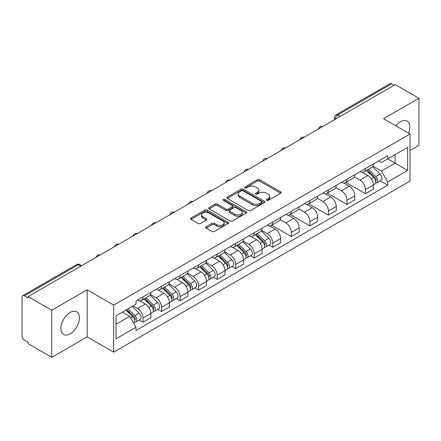 <?xml version="1.0" encoding="UTF-8"?>
<svg xmlns="http://www.w3.org/2000/svg" width="441" height="441" viewBox="0 0 441 441"><rect width="100%" height="100%" fill="white"/><g stroke="black" fill="none" stroke-linecap="round" stroke-linejoin="round"><path stroke-width="0.66" d="M266.64 200.363A1.152 0.667 0 0 0 268.271 200.363L280.669 193.208A1.648 0.954 0 0 0 281.149 192.535A1.648 0.954 0 0 0 280.669 191.863L259.672 179.741A1.648 0.954 0 0 0 257.34 179.741L244.942 186.896A1.152 0.667 0 0 0 244.606 187.364A1.152 0.667 0 0 0 244.942 187.838A1.152 0.667 0 0 0 246.58 187.838L248.184 186.912A5.281 3.048 0 0 1 255.648 186.912L257.395 187.921A5.281 3.048 0 0 1 258.944 190.077A5.281 3.048 0 0 1 257.395 192.232L255.791 193.158A1.152 0.667 0 0 0 255.455 193.632A1.152 0.667 0 0 0 255.791 194.101A1.152 0.667 0 0 0 257.428 194.101L259.027 193.175A5.281 3.048 0 0 1 266.496 193.175L268.244 194.183A5.281 3.048 0 0 1 269.793 196.339A5.281 3.048 0 0 1 268.244 198.494L266.64 199.42A1.152 0.667 0 0 0 266.303 199.894A1.152 0.667 0 0 0 266.64 200.363L266.64 199.42M70.18 333.854A13.109 7.569 120 0 0 78.741 322.305A13.109 7.569 120 0 0 76.728 311.798A13.109 7.569 120 0 0 70.18 312.448A13.109 7.569 120 0 0 61.613 323.997A13.109 7.569 120 0 0 63.625 334.504A13.109 7.569 120 0 0 70.18 333.854M408.553 133.143A13.109 7.569 120 0 0 407.087 121.071A13.109 7.569 120 0 0 400.533 121.722A13.109 7.569 120 0 0 395.891 125.834M206.134 226.746A1.648 0.954 0 0 0 205.649 227.418A1.648 0.954 0 0 0 206.134 228.091L212.022 231.492A1.648 0.954 0 0 0 214.354 231.492L228.118 223.548A1.648 0.954 0 0 0 228.603 222.87A1.648 0.954 0 0 0 228.118 222.198L207.121 210.076A1.648 0.954 0 0 0 204.789 210.076L191.025 218.025A1.648 0.954 0 0 0 190.545 218.697A1.648 0.954 0 0 0 191.025 219.37L198.141 223.477A1.648 0.954 0 0 0 200.473 223.477L206.366 220.076A1.648 0.954 0 0 0 206.851 219.403A1.648 0.954 0 0 0 206.366 218.73L202.838 216.696A4.41 2.547 0 0 1 201.543 214.894A4.41 2.547 0 0 1 204.271 212.54A4.41 2.547 0 0 1 209.078 213.091L222.898 221.073A4.41 2.547 0 0 1 224.193 222.87A4.41 2.547 0 0 1 221.47 225.224A4.41 2.547 0 0 1 216.658 224.673L214.354 223.344A1.648 0.954 0 0 0 212.022 223.344L206.134 226.746L206.134 228.091M113.668 305.106L87.169 289.809L51.757 310.255L28.108 296.6L395.301 84.606L418.95 98.255L383.538 118.701L410.036 133.998L113.668 305.106L113.668 352.172L410.036 181.064L410.036 133.998M248.3 210.55A1.648 0.954 0 0 0 250.631 210.55L264.396 202.601A1.648 0.954 0 0 0 264.876 201.928A1.648 0.954 0 0 0 264.396 201.256L243.399 189.134A1.648 0.954 0 0 0 241.067 189.134L227.302 197.083A1.648 0.954 0 0 0 226.817 197.755A1.648 0.954 0 0 0 227.302 198.428L248.3 210.55M223.741 200.611A1.152 0.667 0 0 1 224.91 200.776L224.91 199.404L246.26 211.73A1.648 0.954 0 0 1 246.74 212.402A1.648 0.954 0 0 1 246.26 213.075L232.495 221.024A1.648 0.954 0 0 1 230.158 221.024L209.166 208.902L209.166 207.551A1.648 0.954 0 0 0 208.681 208.224A1.648 0.954 0 0 0 209.166 208.902M209.166 207.551L215.054 204.15A1.648 0.954 0 0 1 217.391 204.15L225.902 209.067A1.648 0.954 0 0 0 228.234 209.067L232.142 206.812A1.648 0.954 0 0 0 232.627 206.14A1.648 0.954 0 0 0 232.142 205.467L223.278 200.346A1.152 0.667 0 0 1 222.942 199.878A1.152 0.667 0 0 1 223.653 199.26A1.152 0.667 0 0 1 224.91 199.404M51.757 310.255L51.757 357.32L28.108 343.666L28.108 342.293L24.426 340.165A3.363 1.94 -120 0 1 22.05 336.048L22.05 297.217A3.363 1.94 -120 0 1 22.745 295.679L76.58 264.6A3.363 1.94 60 0 1 78.255 264.765L24.426 295.845A3.363 1.94 -120 0 0 22.745 295.679M410.036 150.469L418.95 145.321L418.95 98.255M51.757 357.32L87.169 336.874L113.668 352.172M28.108 296.6L28.108 297.973L24.426 295.845M340.281 116.369L337.789 114.93A3.363 1.94 60 0 0 336.108 114.759L389.938 83.68A3.363 1.94 60 0 1 391.619 83.851L337.789 114.93A3.363 1.94 120 0 0 335.414 119.042L335.414 119.18M394.116 85.289L391.619 83.851M365.473 168.512A7.729 4.465 60 0 1 363.875 171.979L371.719 167.453A7.729 4.465 -120 0 0 373.318 163.98M354.344 176.835L360.01 180.104A7.729 4.465 60 0 1 365.473 189.575L373.318 185.044A7.729 4.465 -120 0 0 367.855 175.579L362.237 172.337M373.318 185.044L373.318 189.228L365.473 193.759L345.816 182.409M363.875 171.979A7.729 4.465 60 0 1 360.071 171.632M365.473 189.575L365.473 193.759M346.935 179.211A7.729 4.465 60 0 1 345.336 182.684L353.18 178.153A7.729 4.465 -120 0 0 354.779 174.686M327.277 193.108L346.94 204.459L354.779 199.933L354.779 195.749A7.729 4.465 -120 0 0 349.316 186.278L343.699 183.037M345.336 182.684A7.729 4.465 60 0 1 341.532 182.337M335.805 187.535L341.472 190.81A7.729 4.465 60 0 1 346.94 200.275L346.94 204.459M328.402 189.917A7.729 4.465 60 0 1 326.798 193.384L334.642 188.858A7.729 4.465 -120 0 0 336.24 185.385M308.739 203.814L328.402 215.164L336.24 210.638L336.24 206.449A7.729 4.465 -120 0 0 330.778 196.984L325.16 193.742M326.798 193.384A7.729 4.465 60 0 1 322.994 193.037M317.266 198.241L322.933 201.509A7.729 4.465 60 0 1 328.402 210.98L328.402 215.164M309.863 200.616A7.729 4.465 60 0 1 308.259 204.089L316.103 199.558A7.729 4.465 -120 0 0 317.702 196.091M290.2 214.513L309.863 225.864L317.707 221.338L317.707 217.154A7.729 4.465 -120 0 0 312.239 207.683L306.627 204.442M308.259 204.089A7.729 4.465 60 0 1 304.455 203.742M298.733 208.94L304.395 212.215A7.729 4.465 60 0 1 309.863 221.68L309.863 225.864M291.325 211.322A7.729 4.465 60 0 1 289.72 214.789L297.565 210.263A7.729 4.465 -120 0 0 299.169 206.79M271.662 225.219L291.325 236.569L299.169 232.043L299.169 227.854A7.729 4.465 -120 0 0 293.7 218.389L288.089 215.147M289.72 214.789A7.729 4.465 60 0 1 285.917 214.442M280.195 219.646L285.856 222.914A7.729 4.465 60 0 1 291.325 232.385L291.325 236.569M272.786 222.021A7.729 4.465 60 0 1 271.187 225.494L279.026 220.969A7.729 4.465 -120 0 0 280.63 217.496M269.027 245.102L272.786 247.274L280.63 242.743L280.63 238.559A7.729 4.465 -120 0 0 275.162 229.088L269.55 225.847M271.187 225.494A7.729 4.465 60 0 1 267.378 225.147M261.656 230.351L267.318 233.62A7.729 4.465 60 0 1 272.786 243.085L272.786 247.274M254.248 232.727A7.729 4.465 60 0 1 252.649 236.194L260.488 231.668A7.729 4.465 -120 0 0 262.092 228.201M250.488 255.802L254.248 257.974L262.092 253.448L262.092 249.259A7.729 4.465 -120 0 0 256.623 239.794L251.012 236.552M252.649 236.194A7.729 4.465 60 0 1 248.84 235.847M243.118 241.051L248.785 244.32A7.729 4.465 60 0 1 254.248 253.79L254.248 257.974M235.709 243.432A7.729 4.465 60 0 1 234.11 246.899L241.955 242.374A7.729 4.465 -120 0 0 243.553 238.901M231.949 266.507L235.709 268.679L243.553 264.148L243.553 259.964A7.729 4.465 -120 0 0 238.085 250.494L232.473 247.258M234.11 246.899A7.729 4.465 60 0 1 230.301 246.552M224.579 251.756L230.246 255.025A7.729 4.465 60 0 1 235.709 264.49L235.709 268.679M217.17 254.132A7.729 4.465 60 0 1 215.572 257.605L223.416 253.073A7.729 4.465 -120 0 0 225.015 249.606M213.411 277.207L217.17 279.379L225.015 274.853L225.015 270.669A7.729 4.465 -120 0 0 219.552 261.199L213.935 257.957M215.572 257.605A7.729 4.465 60 0 1 211.768 257.252M206.041 262.456L211.708 265.725A7.729 4.465 60 0 1 217.17 275.195L217.17 279.379M198.632 264.837A7.729 4.465 60 0 1 197.033 268.304L204.878 263.779A7.729 4.465 -120 0 0 206.476 260.306M194.872 287.912L198.637 290.084L206.476 285.553L206.476 281.369A7.729 4.465 -120 0 0 201.013 271.904L195.396 268.663M197.033 268.304A7.729 4.465 60 0 1 193.23 267.957M187.502 273.161L193.169 276.43A7.729 4.465 60 0 1 198.637 285.895L198.637 290.084M180.099 275.537A7.729 4.465 60 0 1 178.495 279.01L186.339 274.478A7.729 4.465 -120 0 0 187.938 271.011M176.334 298.612L180.099 300.784L187.938 296.258L187.938 292.074A7.729 4.465 -120 0 0 182.475 282.604L176.858 279.362M178.495 279.01A7.729 4.465 60 0 1 174.691 278.657M168.964 283.861L174.63 287.13A7.729 4.465 60 0 1 180.099 296.6L180.099 300.784M161.56 286.242A7.729 4.465 60 0 1 159.956 289.709L167.8 285.184A7.729 4.465 -120 0 0 169.399 281.711M157.801 309.317L161.56 311.489L169.405 306.958L169.405 302.774A7.729 4.465 -120 0 0 163.936 293.309L158.325 290.068M159.956 289.709A7.729 4.465 60 0 1 156.153 289.362M150.431 294.566L156.092 297.835A7.729 4.465 60 0 1 161.56 307.305L161.56 311.489M143.022 296.942A7.729 4.465 60 0 1 141.418 300.415L149.262 295.883A7.729 4.465 -120 0 0 150.866 292.416M139.262 320.017L143.022 322.189L150.866 317.663L150.866 313.479A7.729 4.465 -120 0 0 145.398 304.009L139.786 300.768M141.418 300.415A7.729 4.465 60 0 1 137.614 300.062M133.039 305.933L137.553 308.54A7.729 4.465 60 0 1 143.022 318.005L143.022 322.189M378.604 160.926L381.399 162.542L407.66 147.377L395.064 154.653L395.064 163.159L381.399 171.047L372.882 166.13M116.044 324.251L129.715 316.357L136.01 327.266L116.044 338.793L116.044 315.739L136.01 304.213L136.01 300.988L387.7 155.679L387.7 158.903L407.66 170.43L387.7 181.957L381.399 171.047M407.66 147.377L407.66 170.43M136.01 327.266L136.01 330.491L387.7 185.181L387.7 181.957M87.169 289.809L87.169 336.874M129.715 316.357L122.344 312.107M380.252 180.882L387.7 185.181M267.103 200.528L268.244 199.867A5.281 3.048 0 0 0 269.793 197.711L269.793 196.339M258.944 190.077L258.944 191.449A5.281 3.048 0 0 1 257.395 193.605L256.254 194.266M280.647 193.219L259.672 181.113A1.648 0.954 0 0 0 257.34 181.113L245.405 187.998M264.374 202.617L243.399 190.506A1.648 0.954 0 0 0 241.067 190.506L227.324 198.439M261.48 202.402A1.152 0.667 0 0 0 261.816 201.928A1.152 0.667 0 0 0 261.48 201.46L243.052 190.815A1.152 0.667 0 0 0 241.414 190.815L239.728 191.796A5.281 3.048 0 0 0 238.179 193.952A5.281 3.048 0 0 0 239.728 196.102L252.324 203.378A5.281 3.048 0 0 0 259.788 203.378L261.48 202.402L261.48 203.775A1.152 0.667 0 0 0 261.816 203.301L261.816 201.928M238.179 193.952L238.179 195.319A5.281 3.048 0 0 0 239.728 197.474L239.728 196.102M261.48 203.775L259.788 204.751A5.281 3.048 0 0 1 252.324 204.751L239.728 197.474M209.188 208.913L215.054 205.523L215.054 204.15M232.627 206.14L232.627 207.513A1.648 0.954 0 0 1 232.142 208.185L228.234 210.44A1.648 0.954 0 0 1 225.902 210.44L217.391 205.523A1.648 0.954 0 0 0 215.054 205.523M224.91 200.776L246.238 213.086M234.739 214.172A4.41 2.547 0 0 0 239.546 214.723A4.41 2.547 0 0 0 242.269 212.369A4.41 2.547 0 0 0 240.979 210.566L236.111 207.755A1.648 0.954 0 0 0 233.774 207.755L229.871 210.01A1.648 0.954 0 0 0 229.386 210.682A1.648 0.954 0 0 0 229.871 211.355L234.739 214.172L234.739 215.539A4.41 2.547 0 0 0 239.546 216.096A4.41 2.547 0 0 0 242.269 213.742L242.269 212.369M229.386 210.682L229.386 212.055A1.648 0.954 0 0 0 229.871 212.727L229.871 211.355M234.739 215.539L229.871 212.727M224.193 222.87L224.193 224.243A4.41 2.547 0 0 1 221.47 226.597A4.41 2.547 0 0 1 216.658 226.046L214.354 224.717A1.648 0.954 0 0 0 212.022 224.717L206.156 228.107M201.543 214.894L201.543 216.266A4.41 2.547 0 0 0 202.838 218.069L202.838 216.696M206.344 220.092L202.838 218.069M228.118 222.198L228.118 223.548L207.121 211.448A1.648 0.954 0 0 0 204.789 211.448L191.047 219.386M366.471 170.48L373.775 177.684A4.201 2.426 60 0 1 374.883 183.985L373.318 184.889M367.932 171.918L371.024 173.704M367.281 170.011L375.28 177.899A2.018 1.163 60 0 1 375.815 180.926A2.018 1.163 60 0 1 375.627 180.997M368.494 169.316L375.798 176.516A4.201 2.426 60 0 1 376.906 182.817A4.201 2.426 60 0 1 375.638 182.954M372.579 166.654L380.076 174.046A4.201 2.426 60 0 1 381.184 180.347L376.906 182.817M255.245 234.695L262.549 241.9A4.201 2.426 60 0 1 263.657 248.2L262.092 249.104M256.701 236.133L259.799 237.92M256.056 234.226L264.054 242.12A2.018 1.163 60 0 1 264.583 245.141A2.018 1.163 60 0 1 264.402 245.213M257.268 233.532L264.567 240.736A4.201 2.426 60 0 1 265.675 247.032A4.201 2.426 60 0 1 264.407 247.169M261.353 230.869L268.845 238.267A4.201 2.426 60 0 1 269.953 244.562L265.675 247.032M236.707 245.4L244.011 252.605A4.201 2.426 60 0 1 245.119 258.9L243.553 259.81M238.162 246.839L241.26 248.625M237.517 244.931L245.516 252.82A2.018 1.163 60 0 1 246.045 255.846A2.018 1.163 60 0 1 245.863 255.918M238.73 244.231L246.034 251.436A4.201 2.426 60 0 1 247.142 257.737A4.201 2.426 60 0 1 245.869 257.869M242.815 241.574L250.312 248.967A4.201 2.426 60 0 1 251.42 255.267L247.142 257.737M218.168 256.1L225.472 263.305A4.201 2.426 60 0 1 226.58 269.605L225.015 270.509M219.629 257.538L222.722 259.325M218.979 255.637L226.977 263.525A2.018 1.163 60 0 1 227.512 266.546A2.018 1.163 60 0 1 227.324 266.618M220.191 254.937L227.495 262.141A4.201 2.426 60 0 1 228.603 268.437A4.201 2.426 60 0 1 227.335 268.575M224.276 252.28L231.773 259.672A4.201 2.426 60 0 1 232.881 265.967L228.603 268.437M199.635 266.805L206.934 274.01A4.201 2.426 60 0 1 208.042 280.311L206.476 281.215M201.09 268.244L204.183 270.03M200.44 266.336L208.439 274.225A2.018 1.163 60 0 1 208.973 277.251A2.018 1.163 60 0 1 208.786 277.323M201.653 265.636L208.957 272.841A4.201 2.426 60 0 1 210.065 279.142A4.201 2.426 60 0 1 208.797 279.274M205.738 262.979L213.235 270.372A4.201 2.426 60 0 1 214.343 276.672L210.065 279.142M181.097 277.505L188.395 284.71A4.201 2.426 60 0 1 189.503 291.01L187.938 291.914M182.552 278.944L185.644 280.73M181.907 277.042L189.9 284.93A2.018 1.163 60 0 1 190.435 287.951A2.018 1.163 60 0 1 190.247 288.028M183.114 276.342L190.418 283.546A4.201 2.426 60 0 1 191.526 289.847A4.201 2.426 60 0 1 190.258 289.98M187.199 273.685L194.696 281.077A4.201 2.426 60 0 1 195.804 287.372L191.526 289.847M162.558 288.21L169.862 295.415A4.201 2.426 60 0 1 170.97 301.716L169.399 302.62M164.013 289.649L167.111 291.435M163.368 287.741L171.362 295.63A2.018 1.163 60 0 1 171.896 298.656A2.018 1.163 60 0 1 171.714 298.728M164.576 287.041L171.88 294.246A4.201 2.426 60 0 1 172.988 300.547A4.201 2.426 60 0 1 171.72 300.685M168.666 284.384L176.157 291.777A4.201 2.426 60 0 1 177.265 298.077L172.988 300.547M144.02 298.915L151.324 306.12A4.201 2.426 60 0 1 152.432 312.415L150.861 313.319M145.475 300.349L148.573 302.135M144.83 298.447L152.829 306.335A2.018 1.163 60 0 1 153.358 309.356A2.018 1.163 60 0 1 153.176 309.433M146.037 297.747L153.341 304.952A4.201 2.426 60 0 1 154.449 311.252A4.201 2.426 60 0 1 153.181 311.385M150.127 295.09L157.619 302.482A4.201 2.426 60 0 1 158.727 308.783L154.449 311.252M125.917 310.045L132.785 316.82A4.201 2.426 60 0 1 133.893 323.121L133.684 323.242M126.936 311.054L130.034 312.84M126.727 309.576L134.29 317.035A2.018 1.163 60 0 1 134.819 320.061A2.018 1.163 60 0 1 134.637 320.133M127.934 308.876L134.803 315.651A4.201 2.426 60 0 1 135.911 321.952A4.201 2.426 60 0 1 134.643 322.09M132.212 306.407L139.08 313.182A4.201 2.426 60 0 1 140.188 319.482L135.911 321.952M335.529 119.114L335.414 119.042A3.363 1.94 0 0 1 334.427 117.67L334.427 119.748M161.56 307.305L169.405 302.774M180.099 296.6L187.938 292.074M198.637 285.895L206.476 281.369M217.17 275.195L225.015 270.669M235.709 264.49L243.553 259.964M254.248 253.79L262.092 249.259M272.786 243.085L280.63 238.559M291.325 232.385L299.169 227.854M309.863 221.68L317.707 217.154M328.402 210.98L336.24 206.449M346.94 200.275L354.779 195.749M143.022 318.005L150.866 313.479M137.553 308.54L145.398 304.009M156.092 297.835L163.936 293.309M174.63 287.13L182.475 282.604M193.169 276.43L201.013 271.904M211.708 265.725L219.552 261.199M230.246 255.025L238.085 250.494M248.785 244.32L256.623 239.794M267.318 233.62L275.162 229.088M285.856 222.914L293.7 218.389M304.395 212.215L312.239 207.683M322.933 201.509L330.778 196.984M341.472 190.81L349.316 186.278M360.01 180.104L367.855 175.579M322.371 126.71A3.363 1.94 120 0 0 320.883 127.57M303.832 137.416A3.363 1.94 120 0 0 302.344 138.27M285.294 148.115A3.363 1.94 120 0 0 283.811 148.975M266.755 158.821A3.363 1.94 120 0 0 265.273 159.675M248.217 169.52A3.363 1.94 120 0 0 246.734 170.38M229.678 180.226A3.363 1.94 120 0 0 228.195 181.08M211.14 190.925A3.363 1.94 120 0 0 209.657 191.785M192.601 201.631A3.363 1.94 120 0 0 191.118 202.485M174.068 212.336A3.363 1.94 120 0 0 172.58 213.19M155.53 223.036A3.363 1.94 120 0 0 154.041 223.89M136.991 233.741A3.363 1.94 120 0 0 135.508 234.595M118.453 244.441A3.363 1.94 120 0 0 116.97 245.301M99.914 255.146A3.363 1.94 120 0 0 98.431 256M80.753 266.204L78.255 264.765A3.363 1.94 120 0 1 79.937 264.6A3.363 3.363 0 0 0 76.58 264.6M268.244 199.867L268.244 198.494M255.791 194.101L255.791 193.158M257.395 193.605L257.395 192.232M244.942 187.838L244.942 186.896M257.34 181.113L257.34 179.741M259.672 181.113L259.672 179.741M280.669 193.208L280.669 191.863M227.302 198.428L227.302 197.083M241.067 190.506L241.067 189.134M243.399 190.506L243.399 189.134M264.396 202.601L264.396 201.256M252.324 204.751L252.324 203.378M259.788 204.751L259.788 203.378M217.391 205.523L217.391 204.15M225.902 210.44L225.902 209.067M228.234 210.44L228.234 209.067M232.142 208.185L232.142 206.812M246.26 213.075L246.26 211.73M212.022 224.717L212.022 223.344M214.354 224.717L214.354 223.344M216.658 226.046L216.658 224.673M206.366 220.076L206.366 218.73M191.025 219.37L191.025 218.025M204.789 211.448L204.789 210.076M207.121 211.448L207.121 210.076M373.775 177.684L371.361 179.079M376.228 180L375.473 180.441M380.076 174.046L375.798 176.516M262.549 241.9L260.135 243.294M265.002 244.22L264.247 244.656M268.845 238.267L264.567 240.736M244.011 252.605L241.596 253.999M246.464 254.92L245.709 255.361M250.312 248.967L246.034 251.436M225.472 263.305L223.058 264.699M227.925 265.625L227.17 266.061M231.773 259.672L227.495 262.141M206.934 274.01L204.525 275.405M209.387 276.325L208.632 276.766M213.235 270.372L208.957 272.841M188.395 284.71L185.986 286.104M190.854 287.03L190.093 287.466M194.696 281.077L190.418 283.546M169.862 295.415L167.448 296.81M172.315 297.73L171.555 298.171M176.157 291.777L171.88 294.246M151.324 306.12L148.909 307.509M153.777 308.435L153.016 308.871M157.619 302.482L153.341 304.952M132.785 316.82L130.679 318.033M135.238 319.135L134.483 319.576M139.08 313.182L134.803 315.651M322.652 126.545A3.363 3.363 0 0 0 318.341 129.037M304.114 137.25A3.363 3.363 0 0 0 299.803 139.742M285.581 147.95A3.363 3.363 0 0 0 281.264 150.442M267.042 158.655A3.363 3.363 0 0 0 262.726 161.147M248.504 169.355A3.363 3.363 0 0 0 244.187 171.847M229.965 180.06A3.363 3.363 0 0 0 225.654 182.552M211.426 190.766A3.363 3.363 0 0 0 207.116 193.252M192.888 201.465A3.363 3.363 0 0 0 188.577 203.957M174.349 212.171A3.363 3.363 0 0 0 170.039 214.657M155.811 222.87A3.363 3.363 0 0 0 151.5 225.362M137.278 233.576A3.363 3.363 0 0 0 132.962 236.062M118.739 244.275A3.363 3.363 0 0 0 114.423 246.767M100.201 254.981A3.363 3.363 0 0 0 95.884 257.467M81.739 265.636L79.937 264.6M336.108 114.759A3.363 3.363 0 0 0 334.427 117.67"/></g></svg>
